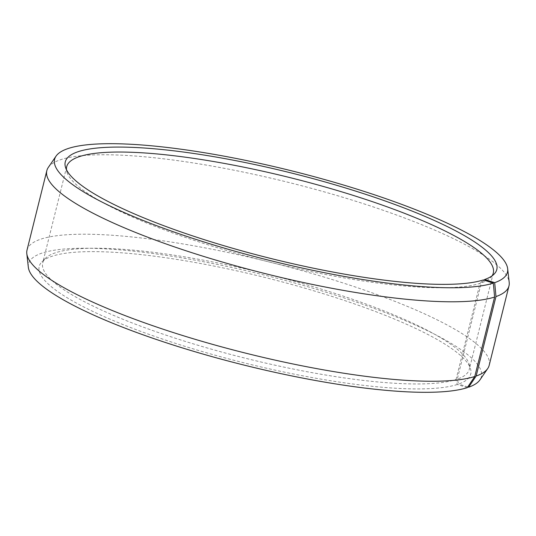 <?xml version="1.0" encoding="UTF-8"?>
<svg xmlns="http://www.w3.org/2000/svg" width="536" height="536" viewBox="0 0 536 536"><rect width="100%" height="100%" fill="white"/><g stroke="black" fill="none" stroke-linecap="round" stroke-linejoin="round"><path stroke-width="0.4" stroke-dasharray="2.68 2.01" d="M492.102 275.812A219.834 43.45 -166 0 1 490.621 277.635A219.834 43.45 -166 0 1 481.281 282.961L484.021 280.154M467.278 387.662L457.288 384.493L456.022 379.575A219.834 43.45 -166 0 1 212.805 349.573A219.834 43.45 -166 0 1 42.706 262.908A219.834 43.45 -166 0 1 45.379 258.365A219.834 43.45 -166 0 1 55.999 252.61A219.834 43.45 -166 0 1 286.948 279.229A219.834 43.45 -166 0 1 469.087 364.004A219.834 43.45 -166 0 1 469.315 369.277A219.834 43.45 -166 0 1 457.295 379.146L481.281 282.961M457.288 384.493A222.373 43.952 -166 0 1 199.003 350.598A222.373 43.952 -166 0 1 41.902 261.876A222.373 43.952 -166 0 1 52.642 256.061A222.373 43.952 -166 0 1 286.257 282.988A222.373 43.952 -166 0 1 470.508 368.741A222.373 43.952 -166 0 1 458.582 384.057L457.295 379.146M28.334 267.256A233.354 46.123 -166 0 1 42.652 252.885A233.354 46.123 -166 0 1 308.95 287.062A233.354 46.123 -166 0 1 479.961 379.863M27.014 250.111A238.158 47.074 -166 0 1 41.413 238.956A238.158 47.074 -166 0 1 304.897 271.464A238.158 47.074 -166 0 1 489.174 365.344M48.28 167.46A238.158 47.074 -166 0 1 61.225 159.5A238.158 47.074 -166 0 1 316.361 189.677A238.158 47.074 -166 0 1 509.2 282.378M456.022 379.575L480.001 283.39A219.834 43.45 -166 0 1 249.052 256.771A219.834 43.45 -166 0 1 66.913 171.996A219.834 43.45 -166 0 1 66.464 169.691M480.001 283.39L483.358 279.939M467.767 386.938L458.582 384.057M493.294 273.092L469.315 369.277M469.087 364.004L470.508 368.741M490.621 277.635L494.098 274.124M66.913 171.996L65.493 167.259M45.379 258.365L41.902 261.876M66.685 166.723L42.706 262.908"/><path stroke-width="0.8" d="M66.464 169.691A219.834 43.45 -166 0 1 66.685 166.723A219.834 43.45 -166 0 1 79.978 156.425A219.834 43.45 -166 0 1 323.195 186.428A219.834 43.45 -166 0 1 493.294 273.092A219.834 43.45 -166 0 1 492.102 275.812M484.021 280.154L484.645 279.511A222.373 43.952 -166 0 0 494.098 274.124A222.373 43.952 -166 0 0 336.997 185.402A222.373 43.952 -166 0 0 78.712 151.507A222.373 43.952 -166 0 0 65.493 167.259A222.373 43.952 -166 0 0 249.743 253.012A222.373 43.952 -166 0 0 483.358 279.939L493.348 283.115L494.587 297.045L474.775 376.5L467.278 387.662A233.354 46.123 -166 0 1 217.288 358.088A233.354 46.123 -166 0 1 28.334 267.256L26.8 253.622A238.158 47.074 -166 0 1 27.014 250.111L46.826 170.656A238.158 47.074 -166 0 1 48.28 167.46L56.039 156.137A233.354 46.123 -166 0 1 68.722 148.338A233.354 46.123 -166 0 1 318.712 177.912A233.354 46.123 -166 0 1 507.666 268.744A233.354 46.123 -166 0 1 494.701 282.66L495.968 296.582L476.156 376.038L468.632 387.206L467.767 386.938M474.775 376.5A238.158 47.074 -166 0 1 219.639 346.323A238.158 47.074 -166 0 1 26.8 253.622M494.587 297.045A238.158 47.074 -166 0 1 231.103 264.536A238.158 47.074 -166 0 1 46.826 170.656M493.348 283.115A233.354 46.123 -166 0 1 227.05 248.939A233.354 46.123 -166 0 1 56.039 156.137M484.645 279.511L494.701 282.66M507.666 268.744L509.2 282.378A238.158 47.074 -166 0 1 508.986 285.889A238.158 47.074 -166 0 1 495.968 296.582M508.986 285.889L489.174 365.344A238.158 47.074 -166 0 1 487.72 368.54A238.158 47.074 -166 0 1 476.156 376.038M487.72 368.54L479.961 379.863A233.354 46.123 -166 0 1 468.632 387.206"/></g></svg>
